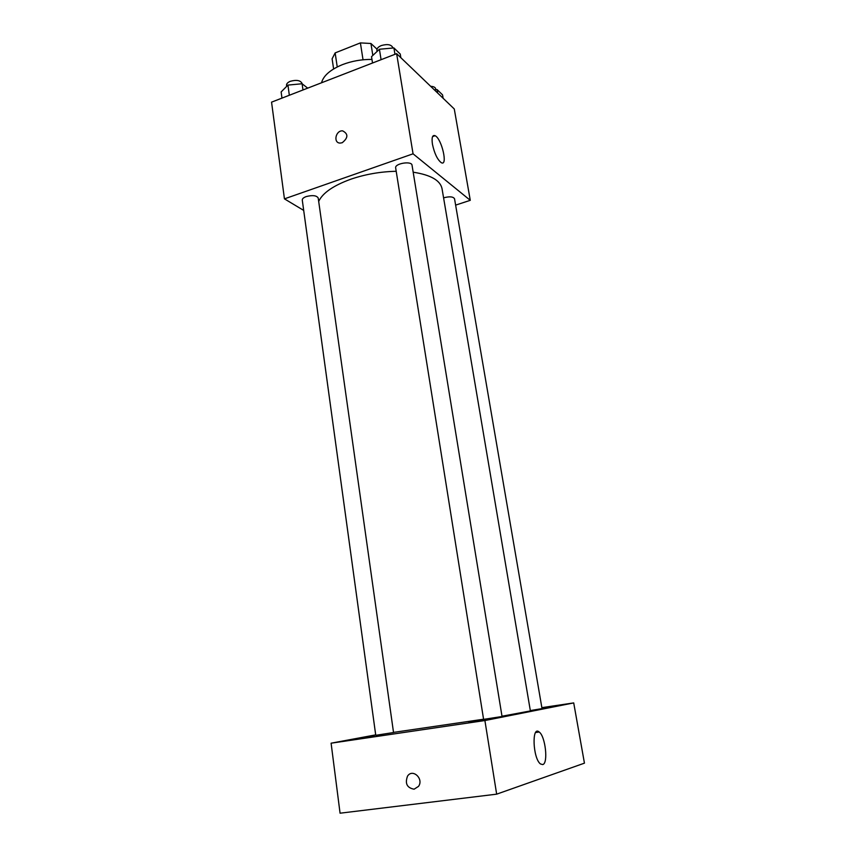 <?xml version="1.0" encoding="UTF-8"?>
<svg xmlns="http://www.w3.org/2000/svg" width="856" height="856" viewBox="0 0 856 856"><rect width="100%" height="100%" fill="white"/><g stroke="black" fill="none" stroke-linecap="round" stroke-linejoin="round"><path stroke-width="1.28" d="M372.831 55.447L370.937 43.495L377.004 49.177M337.243 66.939L335.145 52.912L332.107 58.829L333.615 68.951M335.145 52.912L360.397 42.896L370.937 43.495M363.03 59.792L360.397 42.896M371.964 59.428C361.671 59.31 351.837 61.044 342.454 64.628C330.427 69.593 323.45 75.638 321.524 82.775M303.698 210.416L284.438 198.859L271.555 102.153L396.638 53.66L454.279 108.98L470.276 200.325L455.627 205.119M396.2 171.286C380.385 171.639 365.212 174.292 350.703 179.246C333.294 185.602 322.626 192.985 318.689 201.417M501.99 716.215L530.388 710.94L442.017 188.577C440.241 180.349 430.632 174.892 413.17 172.195M284.438 198.859L413.052 153.812L470.276 200.325M530.324 710.555L542.03 708.629L454.536 198.763C453.199 196.623 449.646 196.281 443.9 197.757L443.59 197.864M306.234 196.57C303.538 197.576 302.221 198.742 302.275 200.069L375.752 735.304L393.535 732.533L318.207 198.014C316.592 195.446 312.601 194.965 306.234 196.57M395.665 167.926C394.53 163.485 411.715 160.628 412.036 165.208L502.044 716.515L483.597 719.361L395.665 167.926M413.052 153.812L396.638 53.66M432.44 144.215C431.52 137.559 432.419 134.724 435.115 135.708C441.814 138.747 448.191 166.931 441.193 162.619C437.33 159.526 434.42 153.395 432.44 144.215M342.207 142.738L340.207 143.08C332.995 143.187 335.584 130.24 342.635 130.861C348.403 133.868 348.253 137.827 342.207 142.738C348.264 137.837 348.403 133.868 342.635 130.861L342.635 130.861C335.584 130.24 332.995 143.198 340.207 143.08M483.576 719.222L393.514 732.394M375.688 734.876L331.101 743.19L484.903 720.538L573.713 702.915L541.869 707.645M356.342 739.231L374.425 736.235L356.342 739.231M468.649 722.678L486.369 719.736L468.649 722.678M541.944 708.137L559.578 705.291L541.902 707.88M331.101 743.19L340.067 813.2L496.662 794.165L584.445 763.156L573.713 702.915M496.662 794.165L484.903 720.538M414.101 789.2C407.007 787.873 404.813 783.518 407.531 776.114C412.592 768.217 424.041 778.81 418.52 786.375L414.101 789.2C407.007 787.873 404.813 783.518 407.531 776.114C412.603 768.217 424.041 778.81 418.52 786.375M542.736 764.579L540.5 763.969C532.817 758.512 531.576 725.096 539.173 732.008C545.4 736.117 548.461 763.488 542.736 764.579M372.531 63.002L371.525 56.667L379.411 49.252L393.91 47.936L400.244 54.046L400.843 57.694M381.08 59.685L379.411 49.252M394.958 54.303L393.91 47.936M392.904 48.032L392.829 47.615C391.245 44.501 387.394 43.827 381.284 45.571C378.245 46.877 376.779 48.45 376.908 50.301L377.089 51.435M434.377 89.869L437.106 89.613L442.552 94.866L443.14 98.29M437.705 93.069L437.106 89.613M435.832 89.73L435.661 88.789C435.265 87.291 433.596 86.467 430.664 86.317M281.966 98.108L281.132 91.934L287.937 85.086L302.093 83.76L307.689 88.136M289.339 95.251L287.937 85.086M302.971 89.976L302.061 83.417C300.392 80.314 296.476 79.619 290.302 81.309C287.691 82.401 286.428 83.749 286.525 85.333L286.664 86.36M432.58 136.596L435.115 135.708M535.653 732.511L539.173 732.008"/></g></svg>
